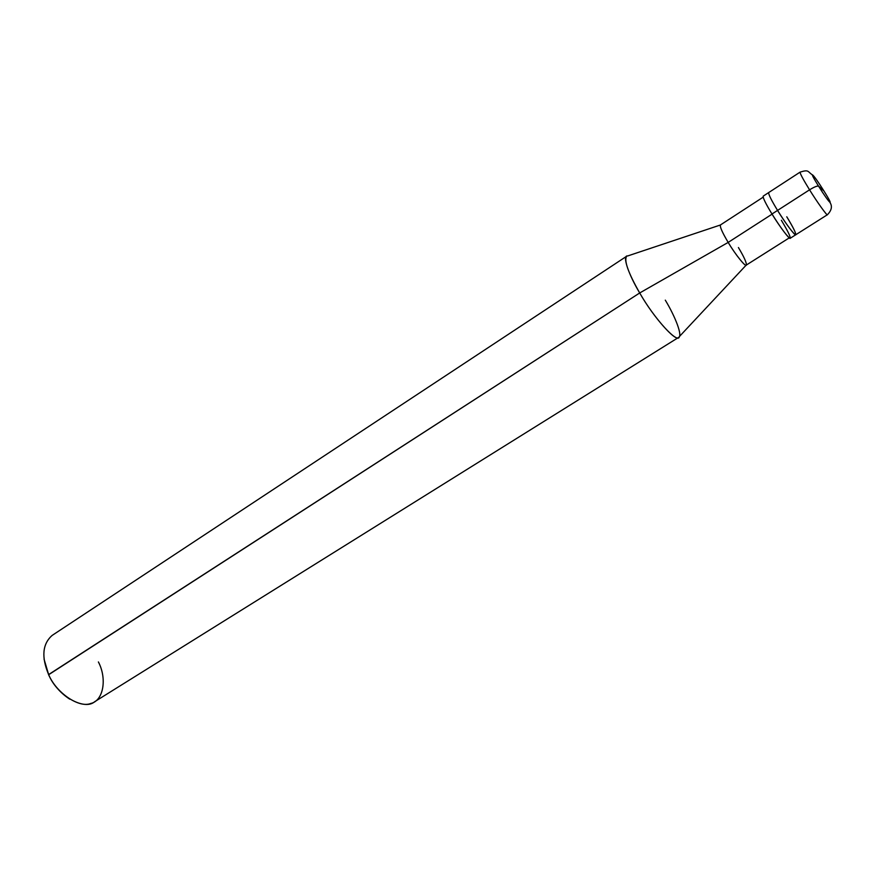 <?xml version="1.0" encoding="UTF-8"?>
<svg xmlns="http://www.w3.org/2000/svg" width="875" height="875" viewBox="0 0 875 875"><rect width="100%" height="100%" fill="white"/><g stroke="black" fill="none" stroke-linecap="round" stroke-linejoin="round"><path stroke-width="1.31" d="M830.113 202.705C832.464 206.445 831.567 210.448 827.411 214.725C827.498 216.497 817.119 202.103 809.561 189.82C814.231 186.944 817.239 185.73 818.562 186.156C829.894 204.367 835.209 208.928 823.944 190.991C835.209 208.928 829.894 204.367 818.562 186.156L823.944 190.991C812.995 173.37 807.111 167.869 818.562 186.156C807.111 167.869 812.995 173.37 823.944 190.991L818.562 186.156C817.239 185.73 814.231 186.944 809.561 189.82C817.119 202.103 827.498 216.497 827.411 214.725L790.223 238.263C789.972 240.231 779.341 226.22 771.98 214.003L777.558 210.416C784.952 222.633 795.55 236.698 795.747 234.762C795.55 236.698 784.952 222.633 777.558 210.416C785.728 223.377 791.591 231.438 795.145 234.598C796.873 234.85 794.084 228.911 786.778 216.781C794.084 228.911 796.873 234.85 795.145 234.598C791.591 231.438 785.728 223.377 777.558 210.416C771.312 200.134 768.348 194.184 768.677 192.577C768.348 194.184 771.312 200.134 777.558 210.416L809.561 189.82C803.184 179.473 800.023 173.589 800.078 172.134C800.023 173.589 803.184 179.473 809.561 189.82L771.98 214.003C765.745 203.733 762.825 197.783 763.197 196.142L800.078 172.134C809.058 169.28 807.581 171.708 812.131 174.683M720.727 224.886C719.348 225.837 721.831 231.678 728.175 242.408L772.067 214.156L728.175 242.408L639.702 292.961L48.606 674.756C53.189 684.742 60.233 692.88 69.737 699.158C60.233 692.88 53.189 684.742 48.606 674.756L44.056 659.148L48.628 674.57C41.267 656.994 42.448 643.934 52.161 635.403L626.609 256.277C623.897 260.652 628.261 272.88 639.702 292.961C628.359 274.192 621.961 254.909 627.605 255.981L720.377 225.006M789.272 237.869L746.222 265.125C745.609 267.236 735.077 254.133 728.175 242.408C722.312 232.553 719.742 226.734 720.442 224.952L763.153 197.17M795.747 234.762C796.042 233.067 793.045 227.073 786.778 216.781M771.98 214.003C780.128 226.942 786.002 234.981 789.6 238.109C791.383 238.317 788.627 232.367 781.353 220.259M746.145 265.158L679.339 336.602C678.388 344.816 654.533 319.134 639.702 292.961L728.175 242.408C735.602 254.975 746.473 268.242 746.397 264.884C746.484 262.336 743.816 256.55 738.413 247.537M678.661 337.367L94.697 701.695C84.481 710.948 57.094 695.756 48.628 674.57L639.702 292.961C653.275 317.045 676.123 342.541 678.661 337.367C682.773 336.077 675.467 316.925 665.295 300.147M48.628 674.57C56.186 692.88 79.078 708.345 90.716 703.478C103.48 700.908 107.22 678.705 98.394 661.938"/></g></svg>
